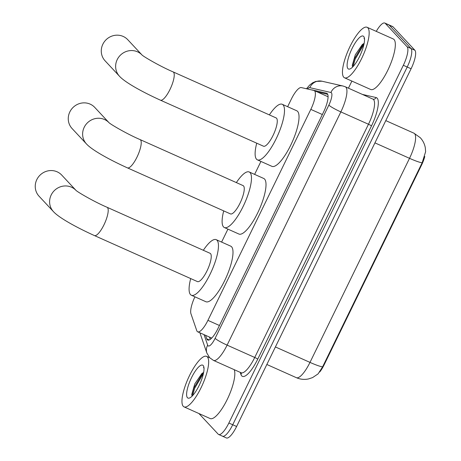 <?xml version="1.0" encoding="UTF-8"?>
<svg xmlns="http://www.w3.org/2000/svg" width="461" height="461" viewBox="0 0 461 461"><rect width="100%" height="100%" fill="white"/><g stroke="black" fill="none" stroke-linecap="round" stroke-linejoin="round"><path stroke-width="0.69" d="M194.911 296.821A16.602 4.685 -65.9 0 0 190.963 313.797L196.755 330.618A16.602 4.685 -65.9 0 0 197.245 331.482A16.602 4.685 -65.9 0 0 197.706 331.816A16.602 4.685 -65.9 0 0 207.923 320.349L310.818 109.384A16.602 4.685 -65.9 0 0 314.143 90.535A16.602 4.685 -65.9 0 0 313.895 90.448L301.298 87.573A16.602 4.685 -65.9 0 0 291.329 99.121L287.635 106.698M424.794 156.504A14.942 4.218 114.1 0 1 421.51 165.171L324.146 364.789A14.942 4.218 114.1 0 1 319.738 371.987M260.938 161.436L254.622 174.391M227.924 229.129L221.603 242.083M322.637 366.8A19.368 2.201 26 0 1 309.994 362.392A22.134 6.247 -65.9 0 1 296.371 377.68C300.284 379.386 304.329 379.806 308.495 378.942L312.575 377.594L318.09 373.888L322.637 366.8L422.172 162.733L425.624 151.709L425.301 147.75C424.616 143.97 422.944 140.622 420.288 137.718L413.955 133.194L385.794 120.615M376.262 31.371A16.602 4.685 114.1 0 1 384.826 23.05L388.704 24.785A16.602 4.685 114.1 0 1 389.159 25.113L410.993 48.503A16.602 4.685 114.1 0 1 407.213 67.018L232.73 424.754A16.602 4.685 114.1 0 1 222.513 436.215L226.391 437.95A16.602 4.685 114.1 0 0 236.608 426.488L411.091 68.752A16.602 4.685 114.1 0 0 414.871 50.237L393.037 26.847A16.602 4.685 114.1 0 0 392.576 26.513L388.704 24.785A16.602 4.685 114.1 0 1 389.159 25.113L410.993 48.503A16.602 4.685 114.1 0 1 407.213 67.018L232.73 424.754A16.602 4.685 114.1 0 1 222.513 436.215A16.602 4.685 114.1 0 1 222.058 435.887M205.571 335.331L206.782 338.841A16.602 4.685 -65.9 0 0 207.271 339.705A16.602 4.685 -65.9 0 0 207.727 340.039A16.602 4.685 -65.9 0 0 217.944 328.578L323.501 112.161A16.602 4.685 -65.9 0 0 326.82 93.312A16.602 4.685 -65.9 0 0 326.572 93.231L312.091 89.918A16.602 4.685 -65.9 0 0 311.492 89.901M384.826 23.05A16.602 4.685 114.1 0 1 385.281 23.384L407.115 46.768A16.602 4.685 114.1 0 1 403.335 65.289L228.858 423.025A16.602 4.685 114.1 0 1 218.635 434.487A16.602 4.685 114.1 0 1 218.18 434.153L198.927 413.534M348.43 88.178L351.893 81.09M317.352 91.969L327.702 94.332M210.245 339.377L209.45 337.06M207.358 356.912A27.666 7.814 114.1 0 1 201.757 386.295A27.666 7.814 114.1 0 1 184.025 406.873A27.666 7.814 114.1 0 1 183.259 406.32A27.666 7.814 114.1 0 1 188.86 376.937A27.666 7.814 114.1 0 1 206.591 356.353A27.666 7.814 114.1 0 1 207.358 356.912M234.2 369.664A27.666 7.814 114.1 0 1 227.117 399.675A27.666 7.814 114.1 0 1 210.193 418.565L184.025 406.873M203.629 372.465L201.849 373.577L194.784 383.915L191.747 394.518L192.076 395.953M187.454 397.722A18.037 5.094 114.1 0 1 191.563 377.605A18.037 5.094 114.1 0 1 203.163 365.51A18.037 5.094 114.1 0 1 203.71 366.483A18.037 5.094 114.1 0 1 199.959 383.69A18.037 5.094 114.1 0 1 189.644 397.964A18.037 5.094 114.1 0 1 187.454 397.722M203.508 367.417L204.131 368.327M202.967 372.776L193.845 388.001L191.845 395.359M203.434 373.45L194.617 388.341L192.629 395.601M367.861 27.833A27.666 7.814 114.1 0 1 362.26 57.216A27.666 7.814 114.1 0 1 344.528 77.8A27.666 7.814 114.1 0 1 343.762 77.241A27.666 7.814 114.1 0 1 349.357 47.858A27.666 7.814 114.1 0 1 367.094 27.28A27.666 7.814 114.1 0 1 367.861 27.833M367.094 27.28L393.268 38.966A27.666 7.814 114.1 0 1 394.034 39.525A27.666 7.814 114.1 0 1 388.433 68.908A27.666 7.814 114.1 0 1 370.696 89.492L344.528 77.8M364.132 43.392L362.346 44.498L355.287 54.836L352.25 65.439L352.579 66.88M347.951 68.643A18.037 5.094 114.1 0 1 352.066 48.526A18.037 5.094 114.1 0 1 363.666 36.431A18.037 5.094 114.1 0 1 364.213 37.41A18.037 5.094 114.1 0 1 360.462 54.617A18.037 5.094 114.1 0 1 350.147 68.891A18.037 5.094 114.1 0 1 347.951 68.643M364.011 38.338L364.634 39.248M363.47 43.703L354.348 58.922L352.348 66.28M363.931 44.371L355.114 59.262L353.132 66.528M75.921 190.295L61.722 175.082A15.495 14.758 137 0 0 36.822 179.594A15.495 14.758 137 0 0 39.07 196.23L53.436 211.616A15.495 14.758 -43 0 1 51.188 194.98A15.495 14.758 -43 0 1 75.904 190.284M107.05 207.271A15.495 4.374 -65.9 0 1 107.482 207.583A15.495 4.374 -65.9 0 1 103.95 224.864A15.495 4.374 -65.9 0 1 94.413 235.565L197.452 281.596A15.495 4.374 -65.9 0 0 207.381 270.071A15.495 4.374 -65.9 0 0 210.521 253.613A15.495 4.374 -65.9 0 0 210.089 253.302L107.05 207.271C93.802 201.613 76.751 191.563 75.852 190.237M203.336 250.288A30.432 8.592 114.1 0 1 216.186 239.662A30.432 8.592 114.1 0 1 217.027 240.273A30.432 8.592 114.1 0 1 210.867 272.595A30.432 8.592 114.1 0 1 191.355 295.236A30.432 8.592 114.1 0 1 190.514 294.625A30.432 8.592 114.1 0 1 190.698 278.577M216.186 239.662L230.725 246.157A30.432 8.592 114.1 0 1 231.566 246.768A30.432 8.592 114.1 0 1 225.406 279.089A30.432 8.592 114.1 0 1 205.9 301.73L191.355 295.236M108.934 122.603L94.736 107.39A15.495 14.758 137 0 0 69.842 111.902A15.495 14.758 137 0 0 72.083 128.538L86.449 143.924A15.495 14.758 -43 0 1 84.207 127.288A15.495 14.758 -43 0 1 108.923 122.586M140.069 139.579A15.495 4.374 -65.9 0 1 140.496 139.89A15.495 4.374 -65.9 0 1 136.969 157.172A15.495 4.374 -65.9 0 1 127.432 167.873L230.465 213.904A15.495 4.374 -65.9 0 0 240.4 202.373A15.495 4.374 -65.9 0 0 243.535 185.921A15.495 4.374 -65.9 0 0 243.108 185.61L140.069 139.579C126.815 133.921 109.764 123.871 108.871 122.54M236.355 182.591A30.432 8.592 114.1 0 1 249.199 171.97A30.432 8.592 114.1 0 1 250.041 172.581A30.432 8.592 114.1 0 1 243.881 204.903A30.432 8.592 114.1 0 1 224.374 227.544A30.432 8.592 114.1 0 1 223.533 226.933A30.432 8.592 114.1 0 1 223.718 210.884M249.199 171.97L263.738 178.465A30.432 8.592 114.1 0 1 264.579 179.075A30.432 8.592 114.1 0 1 258.419 211.397A30.432 8.592 114.1 0 1 238.913 234.038L224.374 227.544M141.953 54.911L127.755 39.698A15.495 14.758 137 0 0 102.855 44.21A15.495 14.758 137 0 0 105.102 60.84L119.468 76.232A15.495 14.758 -43 0 1 117.221 59.596A15.495 14.758 -43 0 1 141.936 54.894M173.082 71.887A15.495 4.374 -65.9 0 1 173.515 72.198A15.495 4.374 -65.9 0 1 169.982 89.48A15.495 4.374 -65.9 0 1 160.445 100.181L263.485 146.206A15.495 4.374 -65.9 0 0 273.413 134.681A15.495 4.374 -65.9 0 0 276.548 118.229A15.495 4.374 -65.9 0 0 276.122 117.918L173.082 71.887C159.834 66.228 142.783 56.179 141.884 54.847M269.368 114.898A30.432 8.592 114.1 0 1 282.218 104.278A30.432 8.592 114.1 0 1 283.06 104.889A30.432 8.592 114.1 0 1 276.9 137.211A30.432 8.592 114.1 0 1 257.388 159.852A30.432 8.592 114.1 0 1 256.547 159.241A30.432 8.592 114.1 0 1 256.731 143.192M282.218 104.278L296.757 110.773A30.432 8.592 114.1 0 1 297.599 111.383A30.432 8.592 114.1 0 1 291.438 143.705A30.432 8.592 114.1 0 1 271.932 166.346L257.388 159.852M421.51 165.171L421.031 164.957M324.146 364.789L323.674 364.576M219.448 325.501L207.923 320.349M322.343 114.53L310.818 109.384M422.172 162.733A19.368 2.201 -154 0 1 409.524 158.325A22.134 6.247 -65.9 0 0 414.566 133.638A22.134 6.247 -65.9 0 0 413.955 133.194M275.407 346.943L309.994 362.392L409.524 158.325L374.937 142.875M411.091 68.752L403.335 65.289M414.871 50.237L407.115 46.768M236.608 426.488L228.858 423.025M393.037 26.847L385.281 23.384M204.039 334.646L207.669 345.174A11.064 3.123 -65.9 0 0 207.992 345.756A11.064 3.123 -65.9 0 0 215.114 338.334L328.86 105.114A11.064 3.123 -65.9 0 0 331.384 92.77A11.064 3.123 -65.9 0 0 330.912 92.494L309.815 87.671A11.064 3.123 -65.9 0 0 307.389 88.967M330.912 92.494A11.064 10.597 102.9 0 1 343.07 86.034L345.283 86.772A22.134 6.247 114.1 0 1 345.894 87.215A22.134 6.247 114.1 0 1 340.852 111.908L227.106 345.128A22.134 6.247 114.1 0 1 213.478 360.41L241.103 372.753A22.134 6.247 -65.9 0 0 254.731 357.465L368.477 124.245A22.134 6.247 -65.9 0 0 373.519 99.559A22.134 6.247 -65.9 0 0 372.909 99.115L373.047 99.161A2.766 2.651 -77.1 0 0 376.084 97.548A24.9 7.03 114.1 0 1 371.474 125.945L257.728 359.165A2.766 0.317 26 0 0 254.731 357.465L227.106 345.128A11.064 1.256 -154 0 1 215.114 338.334M257.728 359.165A24.9 7.03 114.1 0 1 241.708 375.859A24.9 7.03 114.1 0 1 240.976 374.562L240.216 372.355M362.398 94.419L376.084 97.548M328.86 105.114A11.064 1.256 -154 0 0 340.852 111.908L368.477 124.245A2.766 0.317 26 0 1 371.474 125.945M241.241 372.828A2.766 2.541 -19 0 1 240.976 374.562M343.07 86.034L321.974 81.217A11.064 10.597 102.9 0 0 309.815 87.671M207.669 345.174A11.064 10.165 161 0 0 206.897 353.109L199.901 332.796M209.254 339.947L206.782 338.841M312.639 90.166L312.091 89.918M327.051 93.445L326.572 93.231M211.322 337.901L211.472 338.334M211.726 338.08L197.706 331.816M328.059 96.752L314.143 90.535M296.371 377.68L266.85 364.49M206.897 353.109L209.599 357.638L213.478 360.41M345.283 86.772L372.909 99.115M218.635 434.487L222.513 436.215M321.974 81.217L315.837 81.401L312.633 82.796L309.613 85.124L306.502 88.76M206.591 356.353L209.697 357.742M94.413 235.565C76.78 227.584 58.979 217.811 53.436 211.616M127.432 167.873C109.793 159.886 91.993 150.113 86.449 143.924M160.445 100.181C142.812 92.194 125.012 82.421 119.468 76.232"/></g></svg>
